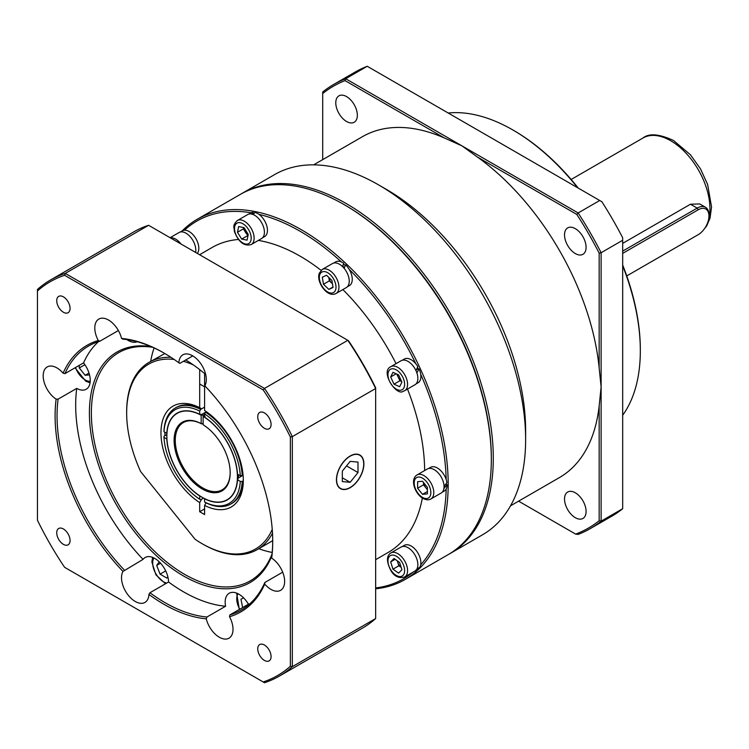 <?xml version="1.0" encoding="UTF-8"?>
<svg xmlns="http://www.w3.org/2000/svg" width="749" height="749" viewBox="0 0 749 749"><rect width="100%" height="100%" fill="white"/><g stroke="black" fill="none" stroke-linecap="round" stroke-linejoin="round"><path stroke-width="1.12" d="M577.591 187.718A180.228 104.055 -120 0 0 512.896 129.989L513.87 130.56A178.833 103.25 60 0 1 578.303 188.13M622.681 265.006A178.833 103.25 60 0 1 640.329 349.586L640.329 350.719A180.228 104.055 -120 0 0 622.681 265.82M622.681 415.246A180.228 104.055 -120 0 0 640.329 350.719M513.87 130.56L512.896 129.989A180.228 104.055 -120 0 0 512.887 129.989A180.228 104.055 -120 0 0 448.192 113.015M491.325 458.819A206.565 119.26 -120 0 0 345.261 205.263L345.261 205.263A206.565 119.26 60 0 1 491.325 458.257L491.325 459.39A207.95 120.065 -120 0 0 344.287 204.702A207.95 120.065 -120 0 0 344.278 204.702A207.95 120.065 -120 0 0 240.307 194.403L197.174 219.298A207.95 120.065 60 0 1 301.145 229.606A207.95 120.065 60 0 1 436.995 412.849A207.95 120.065 60 0 1 405.125 579.483A207.95 120.065 60 0 1 375.652 588.789M241.29 193.841A207.95 120.065 60 0 1 242.264 193.27A207.95 120.065 60 0 1 346.244 203.569A207.95 120.065 60 0 1 482.094 386.812A207.95 120.065 60 0 1 450.215 553.445A207.95 120.065 60 0 1 449.231 554.007M346.562 96.593A15.252 8.801 -120 0 0 338.941 95.835A15.252 8.801 -120 0 0 336.601 108.053A15.252 8.801 -120 0 0 346.562 121.497A15.252 8.801 -120 0 0 354.183 122.246A15.252 8.801 -120 0 0 356.524 110.028A15.252 8.801 -120 0 0 346.562 96.593M575.307 228.651A15.252 8.801 -120 0 0 567.686 227.902A15.252 8.801 -120 0 0 565.345 240.12A15.252 8.801 -120 0 0 575.307 253.555A15.252 8.801 -120 0 0 582.928 254.314A15.252 8.801 -120 0 0 585.269 242.096A15.252 8.801 -120 0 0 575.307 228.651M575.307 492.786A15.252 8.801 -120 0 0 567.686 492.037A15.252 8.801 -120 0 0 565.345 504.255A15.252 8.801 -120 0 0 575.307 517.69A15.252 8.801 -120 0 0 582.928 518.448A15.252 8.801 -120 0 0 585.269 506.23A15.252 8.801 -120 0 0 575.307 492.786M622.681 251.112L697.188 208.1A16.637 9.606 -60 0 1 705.502 207.276L699.706 203.925L690.475 204.224L622.681 243.369M525.629 439.579L525.629 430.525A196.856 113.661 60 0 0 386.437 189.422L378.591 184.891A207.95 120.065 60 0 1 525.629 439.579A207.95 120.065 60 0 1 482.562 534.777L450.215 553.445M599.153 405.986L601.119 386.943L601.119 521.164A256.476 148.077 60 0 1 590.146 528.691A256.476 148.077 60 0 1 578.153 534.421L575.644 534.103A255.091 147.272 -120 0 0 599.153 520.752L599.153 405.986A196.856 113.661 60 0 1 559.363 477.628L510.518 505.828M477.422 157.056L461.918 145.84L578.153 212.95A256.476 148.077 60 0 1 601.119 252.713L601.119 386.943L599.153 367.899L599.153 253.125A255.091 147.272 -120 0 0 576.824 214.439L477.422 157.056A196.856 113.661 60 0 1 599.153 367.899M576.824 214.439L578.153 212.95L599.724 200.498L601.868 201.734A256.476 148.077 60 0 1 622.681 237.789L622.681 240.27L601.119 252.713L599.153 253.125M322.716 93.522L322.716 91.987A256.476 148.077 60 0 1 333.679 84.459A256.476 148.077 60 0 1 345.673 78.729L461.918 145.84L444.447 138.013L345.046 80.63A255.091 147.272 -120 0 0 322.716 93.522L322.716 159.631M599.724 200.498L367.244 66.277L345.673 78.729L345.046 80.63M367.244 66.277A256.476 148.077 -120 0 0 355.251 72.007L333.679 84.459M599.153 520.752L601.119 521.164L622.681 508.711L622.681 240.27M590.146 528.691L611.718 516.239A256.476 148.077 -120 0 0 622.681 508.711M313.662 164.855L362.507 136.655A196.856 113.661 60 0 1 444.447 138.013M575.644 534.103L518.589 501.165M242.264 193.27L274.611 174.592A207.95 120.065 60 0 1 378.591 184.891L386.437 189.422M626.754 275.932L698.162 234.699A15.252 8.801 120 0 0 708.947 216.021A15.252 8.801 120 0 0 698.162 209.795L622.681 253.377M705.502 207.276A16.637 9.606 -60 0 1 708.947 214.888L708.947 216.021M697.207 235.252A16.637 9.606 -60 0 1 697.188 235.261L698.162 234.699M345.261 205.263L344.287 204.702L345.261 205.263M405.125 579.483L448.258 554.578A207.95 120.065 -120 0 0 491.325 459.39M375.652 587.928A206.565 119.26 -120 0 0 413.111 572.114M420.713 564.802A206.565 119.26 -120 0 0 446.17 489.013M446.226 484.285A206.565 119.26 -120 0 0 446.226 483.592M446.17 479.491A206.565 119.26 -120 0 0 420.713 374.313M418.335 369.051A206.565 119.26 -120 0 0 417.521 367.291M415.864 363.808A206.565 119.26 -120 0 0 349.203 269.397M345.261 265.577A206.565 119.26 -120 0 0 343.576 263.985M341.366 261.935A206.565 119.26 -120 0 0 300.171 231.301A206.565 119.26 -120 0 0 258.967 214.364M258.368 240.41A176.062 101.649 60 0 1 300.171 256.205A176.062 101.649 60 0 1 321.087 270.323M342.864 289.573A176.062 101.649 60 0 1 396.062 363.649M407.493 389.059A176.062 101.649 60 0 1 424.655 470.55M422.361 498.019A176.062 101.649 60 0 1 388.197 552.434L375.652 559.681M199.59 254.726L212.136 247.479A176.062 101.649 60 0 1 238.341 239.483M254.183 213.325A206.565 119.26 -120 0 0 253.312 213.165M251.13 212.772A206.565 119.26 -120 0 0 184.469 230.215M344.428 267.636A9.147 5.28 -120 0 0 342.77 266.372M182.194 230.898A207.95 120.065 60 0 1 197.174 219.298M271.821 555.861A133.088 76.838 60 0 1 183.514 575.972A133.088 76.838 60 0 1 90.863 432.903A133.088 76.838 60 0 1 150.98 346.562M152.712 347.311A131.702 76.042 -120 0 0 118.642 352.685A131.702 76.042 -120 0 0 98.456 458.219A131.702 76.042 -120 0 0 184.497 574.277A131.702 76.042 -120 0 0 250.344 580.803A131.702 76.042 -120 0 0 272.027 553.979M150.671 361.411A131.702 76.042 60 0 1 154.116 347.948M206.967 616.998L206.256 618.814A153.882 88.841 60 0 1 163.909 604.274A153.882 88.841 60 0 1 148.939 594.434L149.94 592.74A152.496 88.045 -120 0 0 164.883 602.58A152.496 88.045 -120 0 0 206.967 616.998L225.589 606.25A152.496 88.045 60 0 1 168.562 581.992A19.408 11.207 -120 0 0 154.846 558.464A19.408 11.207 -120 0 0 145.137 557.499A19.408 11.207 -120 0 0 143.059 559.372L122.986 571.421A19.408 11.207 -120 0 0 135.241 601.475A19.408 11.207 -120 0 0 144.941 602.439A19.408 11.207 -120 0 0 148.939 594.434M350.167 487.683A19.408 11.207 120 0 0 362.844 470.578A19.408 11.207 120 0 0 359.866 455.027A19.408 11.207 120 0 0 350.167 455.991A19.408 11.207 120 0 0 337.481 473.096A19.408 11.207 120 0 0 340.458 488.648A19.408 11.207 120 0 0 350.167 487.683M63.393 528.963A9.428 5.44 -120 0 0 58.684 528.494A9.428 5.44 -120 0 0 57.242 536.05A9.428 5.44 -120 0 0 63.393 544.354A9.428 5.44 -120 0 0 68.112 544.823A9.428 5.44 -120 0 0 69.554 537.267A9.428 5.44 -120 0 0 63.393 528.963M63.393 296.847A9.428 5.44 -120 0 0 58.684 296.379A9.428 5.44 -120 0 0 57.242 303.935A9.428 5.44 -120 0 0 63.393 312.239A9.428 5.44 -120 0 0 68.112 312.707A9.428 5.44 -120 0 0 69.554 305.152A9.428 5.44 -120 0 0 63.393 296.847M264.416 412.905A9.428 5.44 -120 0 0 259.706 412.437A9.428 5.44 -120 0 0 258.255 419.992A9.428 5.44 -120 0 0 264.416 428.297A9.428 5.44 -120 0 0 269.134 428.765A9.428 5.44 -120 0 0 270.576 421.21A9.428 5.44 -120 0 0 264.416 412.905M264.416 645.02A9.428 5.44 -120 0 0 259.706 644.552A9.428 5.44 -120 0 0 258.255 652.107A9.428 5.44 -120 0 0 264.416 660.412A9.428 5.44 -120 0 0 269.134 660.88A9.428 5.44 -120 0 0 270.576 653.325A9.428 5.44 -120 0 0 264.416 645.02M206.256 618.814A19.408 11.207 -120 0 0 219.298 637.221A19.408 11.207 -120 0 0 228.997 638.185A19.408 11.207 -120 0 0 229.531 616.736L229.831 614.957A152.496 88.045 -120 0 0 241.131 610.126A152.496 88.045 -120 0 0 264.846 582.479L264.734 584.098A19.408 11.207 -120 0 0 270.904 589.36A19.408 11.207 -120 0 0 280.613 590.315A19.408 11.207 -120 0 0 283.731 575.269A19.408 11.207 -120 0 0 271.681 558.136L271.681 556.975A152.496 88.045 -120 0 0 272.72 540.881M249.876 603.76A152.496 88.045 60 0 1 248.453 604.2A19.408 11.207 -120 0 0 238.903 594.21A19.408 11.207 -120 0 0 229.194 593.255A19.408 11.207 -120 0 0 225.589 606.25M143.059 559.372A152.496 88.045 60 0 1 76.726 388.394A19.408 11.207 -120 0 0 86.219 389.237A19.408 11.207 -120 0 0 83.56 362.891L64.929 373.648L63.085 373.161A19.408 11.207 -120 0 0 56.905 367.899A19.408 11.207 -120 0 0 47.206 366.935A19.408 11.207 -120 0 0 44.088 381.99A19.408 11.207 -120 0 0 56.128 399.123L58.094 399.151A152.496 88.045 -120 0 0 124.437 570.129M126.834 339.587A19.408 11.207 -120 0 0 128.126 340.402A19.408 11.207 -120 0 0 137.133 341.722M164.396 353.266A152.496 88.045 -120 0 0 122.808 339.128L121.553 338.436A19.408 11.207 -120 0 0 108.521 320.029A19.408 11.207 -120 0 0 98.821 319.074A19.408 11.207 -120 0 0 98.278 340.514L99.945 341.169L118.37 330.534M271.681 558.136A153.882 88.841 60 0 0 272.72 541.452A153.882 88.841 60 0 0 204.833 385.838A19.408 11.207 -120 0 0 192.577 355.784A19.408 11.207 -120 0 0 182.878 354.82A19.408 11.207 -120 0 0 178.88 362.816L179.835 363.377L192.783 355.906M282.682 572.18L264.846 582.479M263.18 389.92L64.639 275.295A227.359 131.262 -120 0 0 37.45 290.987L37.45 520.246A227.359 131.262 -120 0 0 64.639 567.339L263.18 681.965A227.359 131.262 -120 0 0 290.369 666.264L290.369 437.013A227.359 131.262 -120 0 0 263.18 389.92L264.5 388.422A228.745 132.067 60 0 1 292.325 436.62L375.652 388.516A228.745 132.067 -120 0 0 347.817 340.308L264.5 388.422L65.275 273.404L148.602 225.29A228.745 132.067 -120 0 0 133.837 231.853L50.52 279.967A228.745 132.067 60 0 1 65.275 273.404L64.639 275.295M63.085 373.161A153.882 88.841 60 0 1 98.278 340.514M121.553 338.436A153.882 88.841 60 0 1 163.909 352.985A153.882 88.841 60 0 1 178.88 362.816M264.734 584.098A153.882 88.841 60 0 1 229.531 616.736M122.986 571.421A153.882 88.841 60 0 1 56.128 399.123M149.94 592.74L168.562 581.992M58.094 399.151L76.726 388.394M83.56 362.891A152.496 88.045 60 0 1 98.522 341.61M99.945 341.169A152.496 88.045 -120 0 0 88.644 345.991A152.496 88.045 -120 0 0 64.929 373.648M148.602 225.29L348.463 340.683A227.359 131.262 60 0 1 375.652 387.767L375.652 618.552L292.325 666.657A228.745 132.067 60 0 1 279.255 676.16A228.745 132.067 60 0 1 264.5 682.723L263.18 681.965M290.369 437.013L292.325 436.62L292.325 666.657L290.369 666.264M37.45 290.987L37.45 289.47A228.745 132.067 60 0 1 50.52 279.967M279.255 676.16L362.582 628.055A228.745 132.067 -120 0 0 375.652 618.552M272.177 552.444A131.702 76.042 60 0 1 258.808 548.699M185.799 359.988A108.137 62.429 60 0 0 185.733 359.969A133.088 76.838 60 0 1 205.685 374.5M229.831 614.957L248.453 604.2M199.683 369.594L199.683 407.681L201.65 408.823L204.589 407.119L200.666 409.385L199.683 411.089L199.683 414.309L201.65 414.497A48.526 28.013 -120 0 1 203.119 415.255L204.589 414.403M272.486 533.176A108.137 62.429 60 0 1 257.188 549.635A108.137 62.429 60 0 1 203.119 544.28L202.136 543.718A106.751 61.633 -120 0 0 272.233 529.356M164.855 353.537L149.051 362.338A108.137 62.429 60 0 1 170.959 357.32M174.143 359.445A106.751 61.633 -120 0 0 126.656 412.98L126.656 411.847A108.137 62.429 60 0 1 149.051 362.338M166.877 434.551L163.984 436.227L163.984 437.36A54.068 31.215 -120 0 0 199.683 499.199L200.666 499.761L203.559 498.094L201.65 499.199L199.683 502.598A58.225 33.621 60 0 1 160.969 432.782A58.225 33.621 60 0 1 199.683 407.681M201.65 408.823A55.454 32.02 -120 0 0 176.371 407.4L175.388 407.962A55.454 32.02 60 0 1 200.666 409.385M164.892 432.22A55.454 32.02 -120 0 0 164.967 435.656M193.345 364.913A106.751 61.633 -120 0 0 183.421 361.308M126.656 412.98A106.751 61.633 -120 0 0 140.597 471.486L195.058 539.243A106.751 61.633 -120 0 0 202.136 543.718M199.683 502.598L199.683 511.736L204.589 514.572L204.589 505.425A58.225 33.621 60 0 0 243.313 480.324A58.225 33.621 60 0 0 204.589 410.518L204.589 373.573M243.238 480.849L242.255 481.41A55.454 32.02 60 0 1 230.842 504.011L231.825 503.45A55.454 32.02 -120 0 0 243.303 479.173M204.589 505.425L206.078 502.851M204.589 508.908L199.683 511.736M443.96 486.597L446.919 482.599A13.697 7.911 -120 0 0 437.407 468.013A13.697 7.911 -120 0 0 430.563 467.329L428.494 468.528M442.191 492.252L444.26 491.054A13.697 7.911 -120 0 0 447.097 484.79L443.783 488.591M447.097 484.79L445.88 484.088M423.56 482.571A6.928 3.998 -120 0 0 425.938 487.889A6.928 3.998 -120 0 0 427.407 489.378M434.27 469.689A13.866 8.005 60 0 1 443.324 481.907A13.866 8.005 60 0 1 441.198 493.011L430.909 498.956A13.866 8.005 60 0 0 433.034 487.842A13.866 8.005 60 0 0 423.981 475.624A13.866 8.005 60 0 0 417.043 474.941L427.342 468.996A13.866 8.005 60 0 1 434.27 469.689M427.407 489.715L423.485 484.837L423.485 482.478M417.605 481.701L422.511 481.261L427.407 487.356L427.407 493.891L422.511 494.331L417.605 488.236L417.605 481.701M427.407 491.503L422.511 494.331M423.485 484.837L417.605 488.236M415.892 570.12L419.955 567.03A13.697 7.911 -120 0 0 416.893 551.451A13.697 7.911 -120 0 0 404.348 545.347L402.279 546.536M418.045 569.071A13.697 7.911 -120 0 0 419.037 568.304L418.045 569.071M197.315 253.415A13.697 7.911 -120 0 0 194.834 236.946A13.697 7.911 -120 0 0 182.288 230.851L180.219 232.04M251.627 214.205L253.096 212.267A13.697 7.911 -120 0 0 250.906 212.894L248.846 214.092M262.543 237.817L264.603 236.618A13.697 7.911 -120 0 0 266.972 226.619A13.697 7.911 -120 0 0 254.763 212.398L253.405 214.776M253.096 212.267L253.602 214.373M342.433 266.635L343.791 263.339A13.697 7.911 -120 0 0 335.73 261.869L333.661 263.058M347.358 286.783L349.427 285.594A13.697 7.911 -120 0 0 351.787 282.504A13.697 7.911 -120 0 0 345.57 264.818L344.1 268.432M343.791 263.339L342.639 266.681M415.976 383.965L418.045 382.776A13.697 7.911 -120 0 0 419.037 368.864L416.491 369.529L415.957 370.577M415.892 370.671L417.83 366.598A13.697 7.911 -120 0 0 405.509 358.584A13.697 7.911 -120 0 0 404.348 359.052L402.279 360.241M419.037 368.864L416.819 373.021M397.391 560.889A6.928 3.998 -120 0 0 397.7 562.134A6.928 3.998 -120 0 0 399.301 565.336A6.928 3.998 -120 0 0 401.183 567.377M413.822 553.193A13.866 8.005 60 0 1 414.993 571.028L404.703 576.973A13.866 8.005 60 0 0 403.533 559.129A13.866 8.005 60 0 0 390.838 552.959L401.127 547.013A13.866 8.005 60 0 1 413.822 553.193M401.192 567.414L398.852 565.785L397.288 560.814M393.993 558.511L399.62 562.443L401.923 569.746L398.599 573.116L392.972 569.174L390.669 561.881L393.993 558.511M398.852 565.785L392.972 569.174M395.126 559.306L390.669 561.881M170.089 237.695L179.067 232.518A13.866 8.005 60 0 1 191.763 238.688A13.866 8.005 60 0 1 195.583 252.422M243.856 227.612A6.928 3.998 -120 0 0 244.08 229.025A6.928 3.998 -120 0 0 245.457 232.274A6.928 3.998 -120 0 0 248.088 235.195M237.396 220.506L247.685 214.56A13.866 8.005 60 0 1 263.948 228.454A13.866 8.005 60 0 1 261.551 238.575L251.261 244.52A13.866 8.005 60 0 0 253.649 234.4A13.866 8.005 60 0 0 237.396 220.506C231.806 226.001 234.446 227.087 234.381 231.404C238.51 242.161 244.137 246.533 251.261 244.52M247.966 235.757L243.359 228.876L243.631 227.565M241.684 239.071L237.47 232.274L238.65 226.563L244.034 227.649L248.237 234.446L247.067 240.157L241.684 239.071L247.563 235.682M243.359 228.876L237.47 232.274M332.041 283.44A6.928 3.998 -120 0 0 332.453 283.805L329.354 280.875L328.783 277.43A6.928 3.998 -120 0 0 332.041 283.44M322.22 269.471L332.509 263.536A13.866 8.005 60 0 1 344.559 268.844A13.866 8.005 60 0 1 348.762 284.423A13.866 8.005 60 0 1 346.375 287.541L336.076 293.486A13.866 8.005 60 0 0 338.473 290.359A13.866 8.005 60 0 0 334.269 274.789A13.866 8.005 60 0 0 322.22 269.471L319.252 273.273C315.994 282.036 327.491 298.289 336.076 293.486M323.474 284.274L322.295 277.205L326.498 275.257L331.882 280.388L333.062 287.457L328.858 289.404L323.474 284.274L329.354 280.875M332.987 287.017L328.858 289.404M397.354 374.303A6.928 3.998 -120 0 0 398.215 377.159A6.928 3.998 -120 0 0 401.623 381.419M390.838 366.664A13.866 8.005 60 0 1 392.008 366.186A13.866 8.005 60 0 1 405.218 375.623A13.866 8.005 60 0 1 404.703 390.678L403.196 391.287C396.577 396.53 379.771 371.523 390.838 366.664L401.127 360.718A13.866 8.005 60 0 1 402.297 360.241A13.866 8.005 60 0 1 415.517 369.678A13.866 8.005 60 0 1 414.993 384.733L404.703 390.678A13.866 8.005 60 0 1 403.533 391.156M401.698 381.597L399.872 380.764L396.773 374.041M390.669 376.953L392.972 372.309L398.599 374.875L401.923 382.084L399.62 386.727L393.993 384.162L390.669 376.953L396.174 373.77M399.872 380.764L393.993 384.162M350.167 456.178A19.184 11.076 120 0 0 336.601 479.669A19.184 11.076 120 0 0 350.167 487.496L350.167 487.496A19.184 11.076 120 0 0 363.724 464.006A19.184 11.076 120 0 0 350.167 456.178M350.167 461.384L342.321 471.14L342.321 481.588L350.167 482.29L358.003 472.535L358.003 462.077L350.167 461.384M346.525 465.906L358.003 472.535M342.321 477.768L350.167 482.29M89.524 374.903L85.143 375.286L79.263 367.974L79.263 365.372M89 373.058L85.143 375.286M84.899 364.716L79.263 367.974M167.832 576.702L166.868 578.078L160.071 574.155L156.681 565.411L159.209 561.806M165.707 570.907L160.071 574.155M160.539 563.173L156.681 565.411M242.657 607.551L240.963 599.266L243.509 597.796L240.963 599.266M201.163 423.634L201.163 415.255A49.911 28.818 -120 0 0 177.185 413.336A49.911 28.818 -120 0 0 177.185 470.962A49.911 28.818 -120 0 0 227.097 499.78A49.911 28.818 -120 0 0 234.924 460.42A49.911 28.818 -120 0 0 203.119 416.388L203.119 424.767A39.65 22.891 60 0 1 230.177 472.741A39.65 22.891 60 0 1 202.464 489.116A39.65 22.891 60 0 1 174.114 441.124A39.65 22.891 60 0 1 201.163 423.634L201.743 423.971A38.817 22.414 -120 0 0 183.318 422.595A38.817 22.414 -120 0 0 183.318 467.423A38.817 22.414 -120 0 0 222.135 489.837A38.817 22.414 -120 0 0 230.177 472.404M203.119 423.185L201.743 423.971M206.406 411.735L205.572 412.212A55.454 32.02 60 0 1 242.255 475.755L238.322 478.012A48.526 28.013 -120 0 0 238.407 474.66M201.163 415.255L201.425 415.105A49.911 28.818 -120 0 0 199.955 414.337M189.647 411.042A49.911 28.818 -120 0 0 177.447 413.186A49.911 28.818 -120 0 0 177.316 413.261M227.228 499.705A49.911 28.818 -120 0 0 227.359 499.63A49.911 28.818 -120 0 0 235.308 490.127M237.611 479.557A49.911 28.818 -120 0 0 237.62 474.211M204.589 416.996A49.911 28.818 -120 0 0 203.382 416.238L203.119 416.388M201.425 415.105L203.119 415.255M205.076 416.388L203.382 416.238M199.777 495.857L199.683 499.199M199.683 495.969A50.127 28.939 60 0 1 166.784 438.97L166.924 438.951M163.984 437.36L166.784 438.97M243.088 475.269L240.289 475.755A54.068 31.215 -120 0 0 204.589 413.916L205.572 412.212L201.65 414.497M166.943 433.287L166.784 433.315A50.127 28.939 60 0 1 189.497 411.023A50.127 28.939 60 0 1 199.683 414.309M199.683 411.089A54.068 31.215 -120 0 0 163.984 431.696L163.984 430.563A55.454 32.02 60 0 1 175.388 407.962M166.784 433.315L163.984 431.696M238.322 478.012L237.499 479.8A50.127 28.939 60 0 1 235.252 490.277A50.127 28.939 60 0 1 204.589 498.797L204.692 498.675M230.842 504.011A55.454 32.02 60 0 1 205.572 502.598L204.589 502.027L204.589 498.797M204.589 502.027A54.068 31.215 -120 0 0 240.289 481.41L242.255 481.41M237.499 479.8L240.289 481.41M240.289 475.755L237.499 474.136A50.127 28.939 60 0 0 204.589 417.146L204.589 413.916M708.32 220.562A55.454 32.02 -120 0 0 670.72 140.746A55.454 32.02 -120 0 0 642.988 138.003L571.159 179.47M690.475 204.224L697.188 208.1L698.162 209.795M422.511 497.42A11.787 6.807 -120 0 0 430.844 492.608A11.787 6.807 -120 0 0 422.511 478.171A11.787 6.807 -120 0 0 414.178 482.983A11.787 6.807 -120 0 0 422.511 497.42M391.399 570.766A11.787 6.807 -120 0 0 403.037 575.363A11.787 6.807 -120 0 0 401.192 560.851A11.787 6.807 -120 0 0 389.555 556.264A11.787 6.807 -120 0 0 391.399 570.766M170.407 237.882A13.866 8.005 60 0 1 181.015 244.005M250.784 234.961A11.787 6.807 -120 0 0 240.279 222.725A11.787 6.807 -120 0 0 234.933 231.759A11.787 6.807 -120 0 0 245.429 243.996A11.787 6.807 -120 0 0 250.784 234.961M335.599 289.882A11.787 6.807 -120 0 0 330.253 274.668A11.787 6.807 -120 0 0 319.748 274.78A11.787 6.807 -120 0 0 325.103 289.994A11.787 6.807 -120 0 0 335.599 289.882M401.192 390.126A11.787 6.807 -120 0 0 403.037 377.749A11.787 6.807 -120 0 0 391.399 368.901A11.787 6.807 -120 0 0 389.555 381.278A11.787 6.807 -120 0 0 401.192 390.126M75.527 367.525A15.252 8.801 -120 0 0 85.143 379.902A15.252 8.801 -120 0 0 90.208 381.363M153.948 557.977A15.252 8.801 -120 0 0 152.684 563.098A15.252 8.801 -120 0 0 166.699 583.068M238.004 593.732A15.252 8.801 -120 0 0 239.755 609.227M642.988 138.003C649.018 133.088 659.176 133.912 673.491 140.475L690.438 154.771L700.493 168.881L707.599 184.423L711.55 206.911L710.033 218.165L706.728 225.842L703.086 230.486M257.188 549.635L272.72 540.666M417.043 474.941C409.722 479.332 414.993 493.928 422.942 498.366C426.041 500.042 428.7 500.238 430.909 498.956M390.838 552.959C386.259 555.88 386.372 561.937 391.175 571.122C394.723 576.636 399.236 578.584 404.703 576.973M75.05 367.806L85.714 381.166L90.058 382.833M152.599 557.378L151.878 561.965L155.895 574.801L165.463 583.78M239.315 609.48L236.656 593.133M199.683 383.994L204.589 386.821"/></g></svg>
